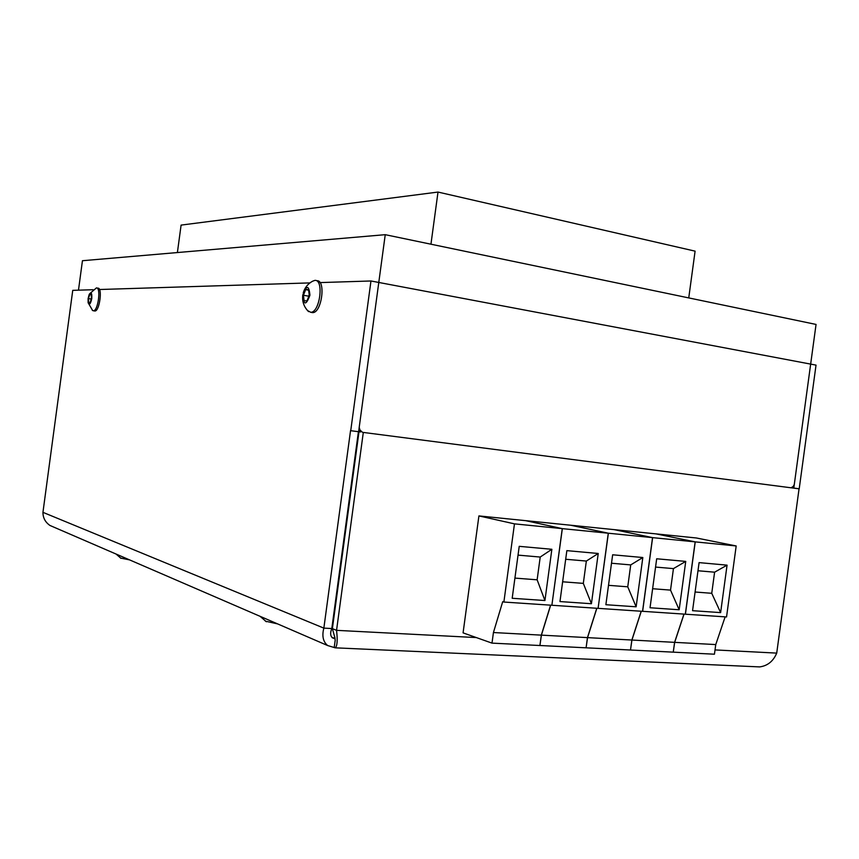 <?xml version="1.0" encoding="UTF-8"?>
<svg xmlns="http://www.w3.org/2000/svg" width="859" height="859" viewBox="0 0 859 859"><rect width="100%" height="100%" fill="white"/><g stroke="black" fill="none" stroke-linecap="round" stroke-linejoin="round"><path stroke-width="1.29" d="M78.48 290.17L82.443 260.717L385.24 234.679L816.05 324.434L810.66 364.109L378.787 282.461L359.202 427.374L359.953 429.972L362.369 432.206M385.24 234.679L358.622 431.723L350.536 430.67L323.854 628.122L331.81 628.541C330.092 632.804 330.296 635.918 332.422 637.872L335.085 638.752M478.914 515.915L463.076 632.868L491.992 643.123L493.431 632.535L502.708 601.687L503.879 602.041L514.466 523.861L478.914 515.915L525.654 520.661L562.258 528.629L514.466 523.861M550.587 605.166L541.32 635.134L539.914 645.517L491.992 643.123M503.879 602.041L551.875 605.251L562.258 528.629M519.223 546.335L551.865 549.288L544.928 600.527L512.189 598.272L519.223 546.335M541.32 635.134L493.431 632.535M544.928 600.527L537.133 579.814L540.214 557.051L551.865 549.288M518.031 555.118L540.214 557.051M537.133 579.814L514.917 578.096M642.543 611.307L685.407 614.196L695.232 541.879L656.093 533.901M683.957 614.099L674.583 642.349L673.252 652.153L674.669 642.349L684.043 614.11M725.146 616.859L715.751 644.572L714.441 654.204L673.338 652.153M656.093 533.89L696.381 537.981L736.184 545.959L695.232 541.879M685.407 614.196L726.542 616.955L736.184 545.959M699.086 562.613L727.068 565.147L720.626 612.607L692.558 610.685L699.086 562.613M715.751 644.572L674.669 642.349M720.626 612.607L711.746 593.301L714.602 572.191L727.068 565.147M697.98 570.752L714.602 572.191M711.746 593.301L695.103 592.012M525.751 520.661L570.741 525.236L608.279 533.214L562.344 528.639L525.751 520.661M539.924 645.485L541.417 635.134L550.673 605.176M551.875 605.241L562.344 528.639M596.769 608.258L587.459 637.625L586.085 647.815L540.01 645.517M551.961 605.262L598.089 608.355L608.279 533.214M566.854 550.64L598.229 553.486L591.421 603.727L559.961 601.558L566.854 550.64M587.459 637.625L541.417 635.134M591.421 603.727L583.315 583.379L586.343 561.056L598.229 553.486M565.694 559.263L586.343 561.056M583.315 583.379L562.634 581.79M688.746 297.912L695.092 251.15L438.004 192.062L181.099 225.101L177.394 252.546M438.004 192.062L430.95 244.203M791.214 487.729L793.276 486.398L794.296 484.455L810.66 364.109L370.97 280.979L350.73 430.703M358.622 431.669L360.587 431.97M359.588 429.21L358.965 429.113M358.718 431.014L361.016 431.358M359.953 429.972L358.879 429.811M358.783 430.499L360.469 430.756M94.458 310.958L94.877 311.012C99.569 311.377 102.726 287.411 97.883 288.162M89.508 293.885L96.401 287.915C101.244 287.164 98.087 311.141 93.395 310.775L92.267 310.217M91.773 298.513C90.56 304.065 89.336 305.471 88.112 302.701L88.101 298.567L89.186 294.497C91.183 291.577 92.053 292.919 91.773 298.513M91.215 294.508L91.43 298.513L90.141 302.551L88.649 302.561L88.445 298.567L89.723 294.54L91.215 294.508M89.723 294.54L91.237 294.787M88.445 298.567L91.269 299.029M570.827 525.236L614.164 529.638L652.539 537.627L608.365 533.224L570.827 525.236M586.085 647.783L587.556 637.636L596.855 608.269M598.089 608.333L608.365 533.224M641.19 611.243L631.848 640.03L630.495 650.016L586.171 647.815M598.175 608.355L642.543 611.329L652.539 537.627M612.65 554.785L642.822 557.523L636.132 606.798L605.874 604.715L612.65 554.785M631.848 640.03L587.556 637.636M636.132 606.798L627.746 586.815L630.721 564.911L642.822 557.523M611.501 563.236L630.721 564.911M627.746 586.815L608.505 585.323M340.615 563.429L341.184 563.493M340.819 561.872L341.399 561.936M339.949 568.293L340.529 568.357M340.185 566.618L340.755 566.682M755.931 666.734L759.678 666.906C767.592 665.843 773.272 661.247 776.719 653.108L715.032 649.919M334.978 638.012L332.379 628.638L336.556 630.345C337.705 640.395 337.254 646.215 335.203 647.826L327.644 645.538C323.07 641.716 321.814 635.907 323.854 628.122L42.95 512.34C42.939 517.848 45.28 522.218 49.951 525.45L54.407 527.383M340.293 565.813L340.862 565.888M340.508 564.202L341.077 564.266M337.19 593.043L336.621 592.957M337.501 590.777L336.932 590.681M336.728 596.5L336.159 596.414M337.039 594.16L336.47 594.074M336.245 600.087L335.665 600.001M336.567 597.66L335.998 597.574M799.214 488.771L816.029 365.118L810.66 364.109L793.802 488.062L799.214 488.771M476.348 637.571L336.556 630.345L363.303 432.431L799.053 488.825L776.719 653.108M334.205 647.568L335.193 640.331L334.752 636.809M42.95 512.34L72.747 290.353L93.094 289.719M99.483 289.515L309.938 282.901M319.978 282.59L370.97 280.979M799.053 488.825L363.303 432.431M332.379 628.638L358.987 431.766M358.418 431.69L331.81 628.541M120.496 558.049L129.634 559.907M311.42 312.451L312.633 312.622C321.824 312.977 326.13 279.572 316.746 280.732M303.238 292.865C304.741 287.733 307.823 283.867 312.472 281.269L314.834 280.388C324.208 279.218 319.902 312.644 310.733 312.289L307.533 310.561M309.938 295.152C306.137 305.46 303.742 305.493 302.755 295.26C306.513 284.952 308.907 284.909 309.938 295.152M308.542 289.558L309.251 295.163L307.028 300.8L304.118 300.822L303.431 295.249L305.632 289.623L308.542 289.558M305.632 289.623L308.617 290.159M303.431 295.249L308.628 296.172L309.197 294.744M265.388 621.154L277.618 623.902M614.249 529.649L656.018 533.879L695.146 541.868L652.625 537.637L614.249 529.649M630.495 649.995L631.934 640.041L641.276 611.243M642.629 611.34L652.625 537.637M673.252 652.153L630.581 650.027M685.332 614.196L695.146 541.868M656.684 558.779L685.74 561.399L679.168 609.761L650.038 607.753L656.684 558.779M674.583 642.349L631.934 640.041M679.168 609.761L670.525 590.112L673.445 568.615L685.74 561.399M655.567 567.069L673.445 568.615M670.525 590.112L652.625 588.726M343.525 546.195L342.945 546.152M331.778 637.206L335.064 638.581M343.965 538.614L344.545 538.657M94.877 311.012L93.395 310.775M92.665 310.571L88.112 302.701M335.203 647.826L759.678 666.906M49.951 525.45L327.644 645.538M116.051 554.034L120.979 558.339M312.633 312.622L310.733 312.289M308.574 311.624C303.882 306.964 301.96 301.369 302.819 294.82M260.084 616.322L266.376 621.766"/></g></svg>
